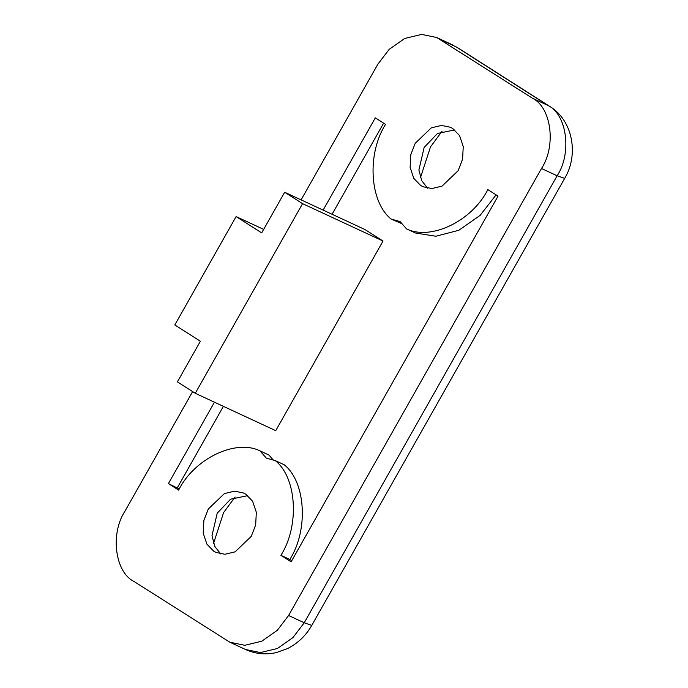 <?xml version="1.0" encoding="UTF-8"?>
<svg xmlns="http://www.w3.org/2000/svg" width="688" height="688" viewBox="0 0 688 688"><rect width="100%" height="100%" fill="white"/><g stroke="black" fill="none" stroke-linecap="round" stroke-linejoin="round"><path stroke-width="1.03" d="M195.28 393.287L177.384 381.883L200.371 341.239L174.804 324.942L236.113 216.582L261.681 232.879L284.669 192.244L302.574 203.648L195.28 393.287L275.733 430.671L383.027 241.032L302.574 203.648M263.659 229.379L236.113 216.582M383.027 241.032L365.13 229.629L284.669 192.244M427.618 188.202L421.735 180.695L418.889 169.97L424.143 147.447L437.491 133.463L454.691 129.929M442.04 131.253L430.507 146.871L420.471 177.667M458.156 170.676L442.049 186.113L431.866 188.546L422.879 186.689L420.592 185.433L413.815 178.39L410.117 167.416L410.788 154.723L415.208 143.293L431.316 127.856L441.498 125.422L450.485 127.28L452.773 128.536L459.55 135.579L463.248 146.553L462.577 159.246L458.156 170.676M220.693 553.926L214.819 546.427L211.973 535.703L217.227 513.179L230.575 499.196L247.775 495.652M235.124 496.985L223.591 512.594L213.555 543.4M251.24 536.408L235.133 551.836L224.95 554.279L215.963 552.412L213.667 551.157L206.899 544.122L203.201 533.148L203.872 520.455L208.283 509.025L224.391 493.588L234.582 491.146L243.561 493.012L245.857 494.268L252.634 501.303L256.332 512.276L255.661 524.97L251.24 536.408M323.128 210.115L375.321 117.863L385.547 124.39C366.756 153.785 369.594 201.945 391.128 219.059L400.124 221.596L406.47 228.837C430.817 240.972 472.2 221.003 487.818 189.587L498.043 196.106L291.127 561.829L280.902 555.311C299.693 525.907 296.855 477.747 275.32 460.642L266.316 458.105L259.978 450.864C235.631 438.729 194.248 458.69 178.631 490.114L168.405 483.595L179.276 488.987M259.978 450.864L268.913 455.017L273.36 460.091M275.32 460.642L284.256 464.796C305.79 481.901 308.628 530.061 289.837 559.464L291.772 560.694M280.902 555.311L289.837 559.464M496.108 194.867L480.129 215.37L458.827 230.291L435.848 236.242L415.406 232.991L406.47 228.837M402.024 223.763L391.128 219.059M383.62 123.152L332.072 214.269M223.394 406.35L177.341 487.749M168.405 483.595L214.45 402.196M301.095 199.873L377.858 64.19L389.176 49.364L404.707 38.468L421.675 34.4L436.656 37.505L532.521 98.281C551.432 107.448 556.36 146.071 541.49 168.508L288.59 615.511L277.273 630.328L261.741 641.233L244.773 645.301L229.792 642.188L133.928 581.42C115.016 572.253 110.089 533.63 124.958 511.193L192.623 391.592M457.735 47.756L549.781 106.434C573.242 120.667 578.789 155.101 564.667 178.381L311.767 625.383L304.234 622.778L292.916 637.604L277.384 648.5L260.417 652.568L245.435 649.463L229.792 642.188M564.667 178.381L557.134 175.775L304.234 622.778L288.59 615.511M549.781 106.434L548.164 105.548C567.075 114.715 572.003 153.338 557.134 175.775L541.49 168.508M440.475 39.603L456.118 46.87L548.164 105.548L532.521 98.281M311.767 625.383C306.005 635.549 297.921 643.289 287.507 648.603L276.344 652.585C265.611 654.976 255.308 653.935 245.435 649.463M452.3 44.772L436.656 37.505"/></g></svg>
